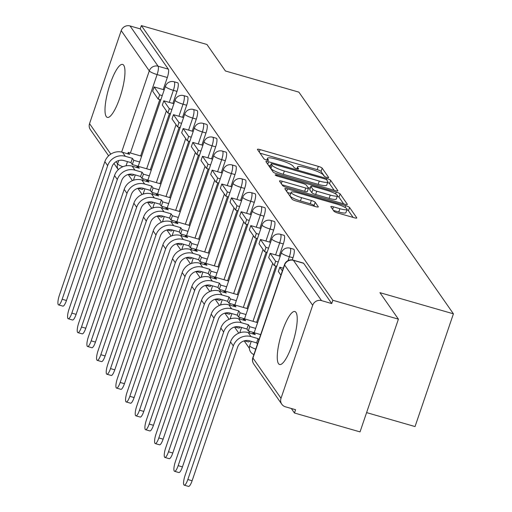 <?xml version="1.0" encoding="UTF-8"?>
<svg xmlns="http://www.w3.org/2000/svg" width="512" height="512" viewBox="0 0 512 512"><rect width="100%" height="100%" fill="white"/><g stroke="black" fill="none" stroke-linecap="round" stroke-linejoin="round"><path stroke-width="0.77" d="M326.797 177.395A2.426 0.454 18.8 0 0 328.666 177.568A2.426 0.454 18.8 0 0 328.634 177.44L322.17 168.166A3.469 0.653 18.8 0 0 318.33 166.362L260.109 149.6A3.469 0.653 18.8 0 0 257.434 149.35A3.469 0.653 18.8 0 0 257.485 149.542L263.949 158.81A2.426 0.454 18.8 0 0 266.637 160.07A2.426 0.454 18.8 0 0 268.512 160.243A2.426 0.454 18.8 0 0 268.474 160.115L267.642 158.912A11.104 2.08 18.8 0 1 267.482 158.317A11.104 2.08 18.8 0 1 276.045 159.104L280.896 160.499A11.104 2.08 18.8 0 1 293.19 166.272L294.029 167.475A2.426 0.454 18.8 0 0 296.717 168.736A2.426 0.454 18.8 0 0 298.592 168.909A2.426 0.454 18.8 0 0 298.554 168.774L297.715 167.578A11.104 2.08 18.8 0 1 297.555 166.982A11.104 2.08 18.8 0 1 306.118 167.763L310.97 169.165A11.104 2.08 18.8 0 1 323.27 174.938L324.102 176.134A2.426 0.454 18.8 0 0 326.797 177.395M295.968 312.384A27.571 6.688 -73.9 0 0 294.867 311.526A27.571 6.688 -73.9 0 0 281.581 333.606A27.571 6.688 -73.9 0 0 278.509 363.661A27.571 6.688 -73.9 0 0 279.61 364.512A27.571 6.688 -73.9 0 0 292.896 342.432A27.571 6.688 -73.9 0 0 295.968 312.384M123.706 65.267A27.571 6.688 -73.9 0 0 122.611 64.416A27.571 6.688 -73.9 0 0 109.325 86.496A27.571 6.688 -73.9 0 0 106.253 116.544A27.571 6.688 -73.9 0 0 107.354 117.402A27.571 6.688 -73.9 0 0 120.64 95.322A27.571 6.688 -73.9 0 0 123.706 65.267M333.946 211.206A3.469 0.653 18.8 0 0 337.786 213.011L354.125 217.715A3.469 0.653 18.8 0 0 356.8 217.958A3.469 0.653 18.8 0 0 356.749 217.773L349.568 207.475A3.469 0.653 18.8 0 0 345.728 205.67L287.514 188.909A3.469 0.653 18.8 0 0 284.832 188.659A3.469 0.653 18.8 0 0 284.883 188.845L292.064 199.142A3.469 0.653 18.8 0 0 295.904 200.947L315.635 206.63A3.469 0.653 18.8 0 0 318.31 206.874A3.469 0.653 18.8 0 0 318.259 206.688L315.187 202.278A3.469 0.653 18.8 0 0 311.347 200.48L301.562 197.658A9.28 1.741 18.8 0 1 291.149 192.333A9.28 1.741 18.8 0 1 298.31 192.992L336.634 204.032A9.28 1.741 18.8 0 1 347.046 209.357A9.28 1.741 18.8 0 1 339.891 208.698L333.498 206.854A3.469 0.653 18.8 0 0 330.822 206.611A3.469 0.653 18.8 0 0 330.874 206.797L333.946 211.206M141.37 25.6L206.944 44.486L225.408 70.97L298.886 92.134L453.421 313.824L379.942 292.666L398.406 319.155L332.838 300.269L141.37 25.6L140.25 28.89L130.035 25.946L158.106 66.214A7.072 1.715 106.1 0 1 157.107 74.566L130.406 153.005M335.206 190.579A3.469 0.653 18.8 0 0 337.882 190.822A3.469 0.653 18.8 0 0 337.83 190.637L330.656 180.339A3.469 0.653 18.8 0 0 326.816 178.534L268.595 161.773A3.469 0.653 18.8 0 0 265.92 161.523A3.469 0.653 18.8 0 0 265.971 161.709L273.146 172.006A3.469 0.653 18.8 0 0 276.986 173.811L335.206 190.579M340.115 193.907L347.29 204.205A3.469 0.653 18.8 0 1 347.341 204.39A3.469 0.653 18.8 0 1 344.666 204.147L286.445 187.379A3.469 0.653 18.8 0 1 282.605 185.574L279.533 181.171A3.469 0.653 18.8 0 1 279.482 180.979A3.469 0.653 18.8 0 1 282.157 181.229L305.766 188.026A3.469 0.653 18.8 0 0 308.448 188.275A3.469 0.653 18.8 0 0 308.397 188.083L306.355 185.165A3.469 0.653 18.8 0 0 302.515 183.36L277.933 176.282A2.426 0.454 18.8 0 1 275.206 174.886A2.426 0.454 18.8 0 1 277.082 175.059L336.269 192.102A3.469 0.653 18.8 0 1 340.115 193.907L338.995 197.197L343.629 203.846M398.406 319.155L360.032 431.891L294.458 413.005L291.309 408.493M128.186 174.477L132.461 180.614M137.85 188.339L142.131 194.483M147.52 202.208L151.795 208.346M157.184 216.077L161.459 222.214M166.848 229.939L171.13 236.083M176.518 243.808L180.794 249.946M186.182 257.677L190.464 263.814M195.846 271.546L200.128 277.683M205.517 285.408L209.792 291.546M215.181 299.277L219.462 305.414M224.845 313.146L229.126 319.283M234.515 327.008L238.79 333.152M244.179 340.877L249.395 348.365M366.592 412.608L415.046 426.56L453.421 313.824M332.838 300.269L331.718 303.558L321.504 300.614A7.072 6.726 145.1 0 0 312.678 305.293L281.011 398.304A7.072 6.726 145.1 0 0 281.805 404.25A7.072 6.726 145.1 0 0 285.363 406.778L295.578 409.722L294.458 413.005M140.25 28.89L168.32 69.152A7.072 1.715 106.1 0 1 167.322 77.504L163.219 89.555M159.808 99.584L140.621 155.949M137.203 165.978L136.698 167.462M108.621 155.814L90.336 129.574A7.072 6.726 -34.9 0 1 89.542 123.635L121.21 30.618A7.072 6.726 -34.9 0 1 130.035 25.946M292.986 257.773L289.357 256.73A7.072 1.715 106.1 0 0 290.074 248.16L293.702 249.203A7.072 1.715 -73.9 0 1 292.986 257.773L292.25 259.93M283.315 243.91L279.693 242.867A7.072 1.715 106.1 0 0 280.41 234.291L284.032 235.334A7.072 1.715 -73.9 0 1 283.315 243.91L279.219 255.955M275.802 265.99L256.614 322.349M253.197 332.378L252.691 333.869M273.651 230.042L270.029 228.998A7.072 1.715 106.1 0 0 270.746 220.429L274.368 221.472A7.072 1.715 -73.9 0 1 273.651 230.042L269.549 242.086M266.138 252.122L246.95 308.48M243.533 318.515L243.027 320M263.987 216.173L260.358 215.13A7.072 1.715 106.1 0 0 261.075 206.56L264.704 207.603A7.072 1.715 -73.9 0 1 263.987 216.173L259.885 228.224M256.467 238.253L237.28 294.618M233.869 304.646L233.363 306.131M254.317 202.31L250.694 201.261A7.072 1.715 106.1 0 0 251.411 192.691L255.034 193.734A7.072 1.715 -73.9 0 1 254.317 202.31L250.214 214.355M246.803 224.384L227.616 280.749M224.198 290.778L223.693 292.262M244.653 188.442L241.03 187.398A7.072 1.715 106.1 0 0 241.747 178.829L245.37 179.872A7.072 1.715 -73.9 0 1 244.653 188.442L240.55 200.486M237.139 210.522L217.952 266.88M214.534 276.915L214.029 278.4M234.989 174.573L231.36 173.53A7.072 1.715 106.1 0 0 232.077 164.96L235.706 166.003A7.072 1.715 -73.9 0 1 234.989 174.573L230.886 186.624M227.469 196.653L208.282 253.011M204.87 263.046L204.365 264.531M225.318 160.704L221.696 159.661A7.072 1.715 106.1 0 0 222.413 151.091L226.035 152.134A7.072 1.715 -73.9 0 1 225.318 160.704L221.216 172.755M217.805 182.784L198.618 239.149M195.2 249.178L194.694 250.662M215.654 146.842L212.032 145.798A7.072 1.715 106.1 0 0 212.749 137.222L216.371 138.272A7.072 1.715 -73.9 0 1 215.654 146.842L211.552 158.886M208.134 168.922L188.954 225.28M185.536 235.309L185.03 236.8M205.99 132.973L202.362 131.93A7.072 1.715 106.1 0 0 203.078 123.36L206.707 124.403A7.072 1.715 -73.9 0 1 205.99 132.973L201.888 145.024M198.47 155.053L179.283 211.411M175.872 221.446L175.366 222.931M196.32 119.104L192.698 118.061A7.072 1.715 106.1 0 0 193.414 109.491L197.037 110.534A7.072 1.715 -73.9 0 1 196.32 119.104L192.218 131.155M188.806 141.184L169.619 197.549M166.202 207.578L165.696 209.062M186.656 105.242L183.034 104.198A7.072 1.715 106.1 0 0 183.75 95.622L187.373 96.666A7.072 1.715 -73.9 0 1 186.656 105.242L182.554 117.286M179.136 127.322L159.949 183.68M156.538 193.709L156.032 195.194M176.992 91.373L173.363 90.33A7.072 1.715 106.1 0 0 174.08 81.76L177.709 82.803A7.072 1.715 -73.9 0 1 176.992 91.373L172.89 103.418M169.472 113.453L150.285 169.811M146.874 179.846L146.362 181.331M245.6 340.57A7.072 1.715 106.1 0 1 244.832 340.896L248.454 341.939A7.072 1.715 -73.9 0 0 249.798 340.922M235.936 326.701A7.072 1.715 106.1 0 1 235.168 327.027L238.79 328.07A7.072 1.715 -73.9 0 0 240.134 327.053M226.266 312.838A7.072 1.715 106.1 0 1 225.498 313.158L229.126 314.202A7.072 1.715 -73.9 0 0 230.464 313.184M216.602 298.97A7.072 1.715 106.1 0 1 215.834 299.296L219.456 300.339A7.072 1.715 -73.9 0 0 220.8 299.322M206.938 285.101A7.072 1.715 106.1 0 1 206.17 285.427L209.792 286.47A7.072 1.715 -73.9 0 0 211.136 285.453M197.267 271.238A7.072 1.715 106.1 0 1 196.499 271.558L200.128 272.602A7.072 1.715 -73.9 0 0 201.466 271.584M187.603 257.37A7.072 1.715 106.1 0 1 186.835 257.696L190.458 258.739A7.072 1.715 -73.9 0 0 191.802 257.722M177.939 243.501A7.072 1.715 106.1 0 1 177.171 243.827L180.794 244.87A7.072 1.715 -73.9 0 0 182.138 243.853M168.269 229.632A7.072 1.715 106.1 0 1 167.501 229.958L171.13 231.002A7.072 1.715 -73.9 0 0 172.467 229.984M158.605 215.77A7.072 1.715 106.1 0 1 157.837 216.09L161.459 217.139A7.072 1.715 -73.9 0 0 162.803 216.122M148.941 201.901A7.072 1.715 106.1 0 1 148.173 202.227L151.795 203.27A7.072 1.715 -73.9 0 0 153.139 202.253M139.27 188.032A7.072 1.715 106.1 0 1 138.502 188.358L142.131 189.402A7.072 1.715 -73.9 0 0 143.469 188.384M331.718 303.558L303.648 263.29A7.072 1.715 -73.9 0 0 303.366 263.072L293.152 260.128A7.072 1.715 106.1 0 1 293.434 260.352L321.504 300.614M128.486 174.394L132.461 175.533A7.072 1.715 -73.9 0 0 133.805 174.515M324.563 176.493L321.05 171.456A3.469 0.653 18.8 0 0 317.21 169.651L260.026 153.184M270.432 165.907L268.506 165.357M334.176 190.278L329.536 183.629A3.469 0.653 18.8 0 0 327.622 182.496M326.797 179.994A2.426 0.454 18.8 0 0 324.109 178.733L273.005 164.019A2.426 0.454 18.8 0 0 271.13 163.846A2.426 0.454 18.8 0 0 271.168 163.974L272.051 165.242A11.104 2.08 18.8 0 0 284.346 171.014L319.277 181.075A11.104 2.08 18.8 0 0 327.84 181.856A11.104 2.08 18.8 0 0 327.68 181.261L326.797 179.994M270.118 167.046A2.426 0.454 18.8 0 0 270.01 167.13A2.426 0.454 18.8 0 0 270.048 167.264L271.168 163.974M327.84 181.856L326.72 185.146A11.104 2.08 18.8 0 1 318.157 184.358L283.226 174.298A11.104 2.08 18.8 0 1 270.931 168.525L270.048 167.264M282.074 184.813L304.653 191.315A3.469 0.653 18.8 0 0 307.328 191.558A3.469 0.653 18.8 0 0 307.277 191.373M308.045 187.584L310.182 188.198M330.266 195.085A9.28 1.741 18.8 0 0 337.427 195.738A9.28 1.741 18.8 0 0 327.014 190.413L313.51 186.528A3.469 0.653 18.8 0 0 310.835 186.278A3.469 0.653 18.8 0 0 310.886 186.464L312.922 189.389A3.469 0.653 18.8 0 0 316.768 191.194L330.266 195.085L329.152 198.368A9.28 1.741 18.8 0 0 336.307 199.027L337.427 195.738M309.869 189.453A3.469 0.653 18.8 0 0 309.715 189.568A3.469 0.653 18.8 0 0 309.766 189.754L310.886 186.464M329.152 198.368L315.648 194.483A3.469 0.653 18.8 0 1 311.802 192.678L309.766 189.754M338.995 197.197A3.469 0.653 18.8 0 0 337.286 196.154M347.046 209.357L345.926 212.64A9.28 1.741 18.8 0 1 338.771 211.981L333.414 210.438M291.149 192.333L290.029 195.622A9.28 1.741 18.8 0 0 300.442 200.947L301.562 197.658M314.598 206.33L314.067 205.568A3.469 0.653 18.8 0 0 310.227 203.763L300.442 200.947M290.771 193.453L287.424 192.493M353.088 217.414L348.454 210.765A3.469 0.653 18.8 0 0 346.899 209.792M66.458 300.486A7.955 1.926 106.1 0 1 62.861 306.131L58.579 304.896A7.955 1.926 -73.9 0 0 62.17 299.258L107.654 165.651A14.138 13.459 -34.9 0 1 125.312 156.294L132.397 158.336L130.938 162.611L123.859 160.57A9.542 9.082 145.1 0 0 111.936 166.88L66.458 300.486L62.17 299.258M127.757 153.805L128.243 152.384L129.606 154.336L122.522 152.294A14.138 13.459 -34.9 0 0 104.864 161.651L59.386 295.258A7.955 1.926 -73.9 0 0 58.579 304.896M138.202 166.266L132.301 164.563L133.76 160.294L132.397 158.336M132.301 164.563L130.938 162.611M160.806 99.872L158.202 99.123L159.654 94.848L154.138 86.938L164.218 89.843M159.654 94.848L162.259 95.597M158.202 99.123L152.685 91.213L154.138 86.938M128.243 152.384L141.619 156.23M133.76 160.294L139.654 161.99M76.122 314.355A7.955 1.926 106.1 0 1 72.525 320L68.243 318.765A7.955 1.926 -73.9 0 0 71.84 313.12L117.318 179.514A14.138 13.459 -34.9 0 1 134.976 170.163L142.061 172.205L140.608 176.48L133.523 174.438A9.542 9.082 145.1 0 0 121.606 180.749L76.122 314.355L71.84 313.12M137.427 167.674L137.907 166.246L139.27 168.205L132.186 166.163A14.138 13.459 -34.9 0 0 114.534 175.514L69.05 309.12A7.955 1.926 -73.9 0 0 68.243 318.765M147.866 180.134L141.971 178.432L143.424 174.163L142.061 172.205M141.971 178.432L140.608 176.48M170.47 113.741L167.866 112.992L169.318 108.717L163.808 100.806L173.882 103.706M169.318 108.717L171.923 109.466M167.866 112.992L162.349 105.075L163.808 100.806M137.907 166.246L151.283 170.099M143.424 174.163L149.325 175.859M85.786 328.224A7.955 1.926 106.1 0 1 82.195 333.862L77.907 332.634A7.955 1.926 -73.9 0 0 81.504 326.989L126.989 193.382A14.138 13.459 -34.9 0 1 144.64 184.032L151.725 186.074L150.272 190.342L143.187 188.301A9.542 9.082 145.1 0 0 131.27 194.618L85.786 328.224L81.504 326.989M147.091 181.536L147.578 180.115L148.941 182.074L141.856 180.032A14.138 13.459 -34.9 0 0 124.198 189.382L78.714 322.989A7.955 1.926 -73.9 0 0 77.907 332.634M157.536 193.997L151.635 192.301L153.088 188.026L151.725 186.074M151.635 192.301L150.272 190.342M180.134 127.603L177.536 126.854L178.989 122.586L173.472 114.675L183.552 117.574M178.989 122.586L181.594 123.334M177.536 126.854L172.019 118.944L173.472 114.675M147.578 180.115L160.947 183.968M153.088 188.026L158.989 189.728M95.456 342.086A7.955 1.926 106.1 0 1 91.859 347.731L87.578 346.496A7.955 1.926 -73.9 0 0 91.168 340.858L136.653 207.251A14.138 13.459 -34.9 0 1 154.31 197.901L161.395 199.936L159.936 204.211L152.858 202.17A9.542 9.082 145.1 0 0 140.934 208.48L95.456 342.086L91.168 340.858M156.755 195.405L157.242 193.984L158.605 195.936L151.52 193.901A14.138 13.459 -34.9 0 0 133.862 203.251L88.384 336.858A7.955 1.926 -73.9 0 0 87.578 346.496M167.2 207.866L161.299 206.17L162.758 201.894L161.395 199.936M161.299 206.17L159.936 204.211M189.805 141.472L187.2 140.723L188.653 136.448L183.136 128.538L193.216 131.443M188.653 136.448L191.258 137.203M187.2 140.723L181.683 132.813L183.136 128.538M157.242 193.984L170.618 197.837M162.758 201.894L168.653 203.59M105.12 355.955A7.955 1.926 106.1 0 1 101.523 361.6L97.242 360.365A7.955 1.926 -73.9 0 0 100.838 354.72L146.317 221.114A14.138 13.459 -34.9 0 1 163.974 211.763L171.059 213.805L169.606 218.08L162.522 216.038A9.542 9.082 145.1 0 0 150.605 222.349L105.12 355.955L100.838 354.72M166.426 209.274L166.906 207.846L168.269 209.805L161.19 207.763A14.138 13.459 -34.9 0 0 143.533 217.114L98.048 350.72A7.955 1.926 -73.9 0 0 97.242 360.365M176.864 221.734L170.97 220.032L172.422 215.763L171.059 213.805M170.97 220.032L169.606 218.08M199.469 155.341L196.864 154.592L198.323 150.317L192.806 142.406L202.886 145.306M198.323 150.317L200.922 151.066M196.864 154.592L191.354 146.682L192.806 142.406M166.906 207.846L180.282 211.699M172.422 215.763L178.323 217.459M114.784 369.824A7.955 1.926 106.1 0 1 111.194 375.462L106.906 374.234A7.955 1.926 -73.9 0 0 110.502 368.589L155.987 234.982A14.138 13.459 -34.9 0 1 173.645 225.632L180.723 227.674L179.27 231.942L172.186 229.907A9.542 9.082 145.1 0 0 160.269 236.218L114.784 369.824L110.502 368.589M176.09 223.142L176.576 221.715L177.939 223.674L170.854 221.632A14.138 13.459 -34.9 0 0 153.197 230.982L107.712 364.589A7.955 1.926 -73.9 0 0 106.906 374.234M186.534 235.597L180.634 233.901L182.086 229.626L180.723 227.674M180.634 233.901L179.27 231.942M209.133 169.21L206.534 168.454L207.987 164.186L202.47 156.275L212.55 159.174M207.987 164.186L210.592 164.934M206.534 168.454L201.018 160.544L202.47 156.275M176.576 221.715L189.946 225.568M182.086 229.626L187.987 231.328M124.454 383.686A7.955 1.926 106.1 0 1 120.858 389.331L116.576 388.096A7.955 1.926 -73.9 0 0 120.166 382.458L165.651 248.851A14.138 13.459 -34.9 0 1 183.309 239.501L190.394 241.536L188.941 245.811L181.856 243.77A9.542 9.082 145.1 0 0 169.933 250.086L124.454 383.686L120.166 382.458M185.754 237.005L186.24 235.584L187.603 237.536L180.518 235.501A14.138 13.459 -34.9 0 0 162.867 244.851L117.382 378.458A7.955 1.926 -73.9 0 0 116.576 388.096M196.198 249.466L190.304 247.77L191.757 243.494L190.394 241.536M190.304 247.77L188.941 245.811M218.803 183.072L216.198 182.323L217.651 178.048L212.141 170.138L222.214 173.043M217.651 178.048L220.256 178.803M216.198 182.323L210.682 174.413L212.141 170.138M186.24 235.584L199.616 239.437M191.757 243.494L197.651 245.19M134.118 397.555A7.955 1.926 106.1 0 1 130.522 403.2L126.24 401.965A7.955 1.926 -73.9 0 0 129.837 396.32L175.322 262.72A14.138 13.459 -34.9 0 1 192.973 253.363L200.058 255.405L198.605 259.68L191.52 257.638A9.542 9.082 145.1 0 0 179.603 263.949L134.118 397.555L129.837 396.32M195.424 250.874L195.91 249.453L197.274 251.405L190.189 249.363A14.138 13.459 -34.9 0 0 172.531 258.72L127.046 392.32A7.955 1.926 -73.9 0 0 126.24 401.965M205.862 263.334L199.968 261.632L201.421 257.363L200.058 255.405M199.968 261.632L198.605 259.68M228.467 196.941L225.862 196.192L227.322 191.917L221.805 184.006L231.885 186.912M227.322 191.917L229.92 192.666M225.862 196.192L220.352 188.282L221.805 184.006M195.91 249.453L209.28 253.299M201.421 257.363L207.322 259.059M143.782 411.424A7.955 1.926 106.1 0 1 140.192 417.062L135.904 415.834A7.955 1.926 -73.9 0 0 139.501 410.189L184.986 276.582A14.138 13.459 -34.9 0 1 202.643 267.232L209.728 269.274L208.269 273.542L201.184 271.507A9.542 9.082 145.1 0 0 189.267 277.818L143.782 411.424L139.501 410.189M205.088 264.742L205.574 263.315L206.938 265.274L199.853 263.232A14.138 13.459 -34.9 0 0 182.195 272.582L136.71 406.189A7.955 1.926 -73.9 0 0 135.904 415.834M215.533 277.197L209.632 275.501L211.091 271.226L209.728 269.274M209.632 275.501L208.269 273.542M238.131 210.81L235.533 210.061L236.986 205.786L231.469 197.875L241.549 200.774M236.986 205.786L239.59 206.534M235.533 210.061L230.016 202.144L231.469 197.875M205.574 263.315L218.944 267.168M211.091 271.226L216.986 272.928M153.453 425.293A7.955 1.926 106.1 0 1 149.856 430.931L145.574 429.696A7.955 1.926 -73.9 0 0 149.171 424.058L194.65 290.451A14.138 13.459 -34.9 0 1 212.307 281.101L219.392 283.142L217.939 287.411L210.854 285.37A9.542 9.082 145.1 0 0 198.938 291.686L153.453 425.293L149.171 424.058M214.758 278.605L215.238 277.184L216.602 279.142L209.517 277.101A14.138 13.459 -34.9 0 0 191.866 286.451L146.381 420.058A7.955 1.926 -73.9 0 0 145.574 429.696M225.197 291.066L219.302 289.37L220.755 285.094L219.392 283.142M219.302 289.37L217.939 287.411M247.802 224.672L245.197 223.923L246.65 219.654L241.139 211.738L251.213 214.643M246.65 219.654L249.254 220.403M245.197 223.923L239.68 216.013L241.139 211.738M215.238 277.184L228.614 281.037M220.755 285.094L226.65 286.797M163.117 439.155A7.955 1.926 106.1 0 1 159.52 444.8L155.238 443.565A7.955 1.926 -73.9 0 0 158.835 437.926L204.32 304.32A14.138 13.459 -34.9 0 1 221.971 294.963L229.056 297.005L227.603 301.28L220.518 299.238A9.542 9.082 145.1 0 0 208.602 305.549L163.117 439.155L158.835 437.926M224.422 292.474L224.909 291.053L226.272 293.005L219.187 290.963A14.138 13.459 -34.9 0 0 201.53 300.32L156.045 433.926A7.955 1.926 -73.9 0 0 155.238 443.565M234.867 304.934L228.966 303.232L230.419 298.963L229.056 297.005M228.966 303.232L227.603 301.28M257.466 238.541L254.861 237.792L256.32 233.517L250.803 225.606L260.883 228.512M256.32 233.517L258.918 234.266M254.861 237.792L249.35 229.882L250.803 225.606M224.909 291.053L238.278 294.899M230.419 298.963L236.32 300.659M172.787 453.024A7.955 1.926 106.1 0 1 169.19 458.669L164.902 457.434A7.955 1.926 -73.9 0 0 168.499 451.789L213.984 318.182A14.138 13.459 -34.9 0 1 231.642 308.832L238.726 310.874L237.267 315.149L230.182 313.107A9.542 9.082 145.1 0 0 218.266 319.418L172.787 453.024L168.499 451.789M234.086 306.342L234.573 304.915L235.936 306.874L228.851 304.832A14.138 13.459 -34.9 0 0 211.194 314.182L165.715 447.789A7.955 1.926 -73.9 0 0 164.902 457.434M244.531 318.803L238.63 317.101L240.09 312.832L238.726 310.874M238.63 317.101L237.267 315.149M267.13 252.41L264.531 251.661L265.984 247.386L260.467 239.475L270.547 242.374M265.984 247.386L268.589 248.134M264.531 251.661L259.014 243.744L260.467 239.475M234.573 304.915L247.942 308.768M240.09 312.832L245.984 314.528M182.451 466.893A7.955 1.926 106.1 0 1 178.854 472.531L174.573 471.302A7.955 1.926 -73.9 0 0 178.17 465.658L223.648 332.051A14.138 13.459 -34.9 0 1 241.306 322.701L248.39 324.742L246.938 329.011L239.853 326.97A9.542 9.082 145.1 0 0 227.936 333.286L182.451 466.893L178.17 465.658M243.757 320.205L244.237 318.784L245.6 320.742L238.515 318.701A14.138 13.459 -34.9 0 0 220.864 328.051L175.379 461.658A7.955 1.926 -73.9 0 0 174.573 471.302M254.195 332.666L248.301 330.97L249.754 326.694L248.39 324.742M248.301 330.97L246.938 329.011M276.8 266.272L274.195 265.523L275.648 261.254L270.138 253.344L280.211 256.243M275.648 261.254L278.253 262.003M274.195 265.523L268.678 257.613L270.138 253.344M244.237 318.784L257.613 322.637M249.754 326.694L255.654 328.397M192.115 480.755A7.955 1.926 106.1 0 1 188.525 486.4L184.237 485.165A7.955 1.926 -73.9 0 0 187.834 479.526L233.318 345.92A14.138 13.459 -34.9 0 1 250.97 336.57L258.054 338.605L256.602 342.88L249.517 340.838A9.542 9.082 145.1 0 0 237.6 347.149L192.115 480.755L187.834 479.526M253.421 334.074L253.907 332.653L255.27 334.605L248.186 332.57A14.138 13.459 -34.9 0 0 230.528 341.92L185.043 475.526A7.955 1.926 -73.9 0 0 184.237 485.165M258.912 339.827L258.054 338.605M257.453 344.102L256.602 342.88M282.374 270.899L279.802 267.206L283.29 268.211M280.922 275.174L278.349 271.482L279.802 267.206M253.907 332.653L260.685 334.605M312.678 305.293L284.608 265.024L252.941 358.042L281.011 398.304M167.322 77.504L157.107 74.566A7.072 1.325 18.8 0 1 149.28 70.886L121.21 30.618M127.475 161.613L126.042 165.818M116.083 161.702L117.613 163.904L118.758 160.538M121.638 152.077L149.28 70.886A7.072 6.726 -34.9 0 1 158.106 66.214L168.32 69.152M89.542 123.635L110.79 154.112M290.074 248.16A7.072 7.072 0 0 0 281.427 252.672A7.072 1.325 -161.2 0 0 281.53 253.056A7.072 1.325 -161.2 0 0 289.357 256.73L288.045 260.595M280.41 234.291A7.072 7.072 0 0 0 271.763 238.81A7.072 1.325 -161.2 0 0 271.866 239.187A7.072 1.325 -161.2 0 0 279.693 242.867L275.59 254.912M272.704 263.386L252.992 321.306M249.574 331.334L249.069 332.819M270.746 220.429A7.072 7.072 0 0 0 262.093 224.941A7.072 1.325 -161.2 0 0 262.195 225.325A7.072 1.325 -161.2 0 0 270.029 228.998L265.926 241.043M263.04 249.523L243.322 307.437M239.91 317.472L239.405 318.957M261.075 206.56A7.072 7.072 0 0 0 252.429 211.072A7.072 1.325 -161.2 0 0 252.531 211.456A7.072 1.325 -161.2 0 0 260.358 215.13L256.256 227.181M253.376 235.654L233.658 293.568M230.24 303.603L229.734 305.088M251.411 192.691A7.072 7.072 0 0 0 242.765 197.21A7.072 1.325 -161.2 0 0 242.867 197.587A7.072 1.325 -161.2 0 0 250.694 201.261L246.592 213.312M243.706 221.786L223.994 279.706M220.576 289.734L220.07 291.219M241.747 178.829A7.072 7.072 0 0 0 233.094 183.341A7.072 1.325 -161.2 0 0 233.197 183.718A7.072 1.325 -161.2 0 0 241.03 187.398L236.928 199.443M234.042 207.923L214.323 265.837M210.912 275.866L210.406 277.357M232.077 164.96A7.072 7.072 0 0 0 223.43 169.472A7.072 1.325 -161.2 0 0 223.533 169.856A7.072 1.325 -161.2 0 0 231.36 173.53L227.258 185.581M224.378 194.054L204.659 251.968M201.242 262.003L200.736 263.488M222.413 151.091A7.072 7.072 0 0 0 213.766 155.61A7.072 1.325 -161.2 0 0 213.869 155.987A7.072 1.325 -161.2 0 0 221.696 159.661L217.594 171.712M214.707 180.186L194.995 238.106M191.578 248.134L191.072 249.619M212.749 137.222A7.072 7.072 0 0 0 204.096 141.741A7.072 1.325 -161.2 0 0 204.198 142.118A7.072 1.325 -161.2 0 0 212.032 145.798L207.93 157.843M205.043 166.323L185.325 224.237M181.914 234.266L181.408 235.757M203.078 123.36A7.072 7.072 0 0 0 194.432 127.872A7.072 1.325 -161.2 0 0 194.534 128.256A7.072 1.325 -161.2 0 0 202.362 131.93L198.259 143.974M195.379 152.454L175.661 210.368M172.243 220.403L171.738 221.888M193.414 109.491A7.072 7.072 0 0 0 184.768 114.003A7.072 1.325 -161.2 0 0 184.87 114.387A7.072 1.325 -161.2 0 0 192.698 118.061L188.595 130.112M185.709 138.586L165.99 196.506M162.579 206.534L162.074 208.019M183.75 95.622A7.072 7.072 0 0 0 175.098 100.141A7.072 1.325 -161.2 0 0 175.2 100.518A7.072 1.325 -161.2 0 0 183.034 104.198L178.931 116.243M176.045 124.717L156.326 182.637M152.915 192.666L152.41 194.15M174.08 81.76A7.072 7.072 0 0 0 165.434 86.272A7.072 1.325 -161.2 0 0 165.536 86.65A7.072 1.325 -161.2 0 0 173.363 90.33L169.261 102.374M166.374 110.854L146.662 168.768M143.245 178.803L142.739 180.288M134.195 180.013A7.072 1.325 -161.2 0 1 133.869 179.667A7.072 1.325 18.8 0 1 133.766 179.29A7.072 7.072 0 0 0 133.523 180.218M143.866 193.882A7.072 1.325 -161.2 0 1 143.539 193.536A7.072 1.325 18.8 0 1 143.437 193.152A7.072 7.072 0 0 0 143.187 194.086M153.53 207.75A7.072 1.325 -161.2 0 1 153.203 207.398A7.072 1.325 18.8 0 1 153.101 207.021A7.072 7.072 0 0 0 152.851 207.955M163.194 221.619A7.072 1.325 -161.2 0 1 162.867 221.267A7.072 1.325 18.8 0 1 162.765 220.89A7.072 7.072 0 0 0 162.522 221.818M172.864 235.482A7.072 1.325 -161.2 0 1 172.538 235.136A7.072 1.325 18.8 0 1 172.435 234.752A7.072 7.072 0 0 0 172.186 235.686M182.528 249.35A7.072 1.325 -161.2 0 1 182.202 249.005A7.072 1.325 18.8 0 1 182.099 248.621A7.072 7.072 0 0 0 181.85 249.555M192.192 263.219A7.072 1.325 -161.2 0 1 191.866 262.867A7.072 1.325 18.8 0 1 191.763 262.49A7.072 7.072 0 0 0 191.52 263.424M201.862 277.082A7.072 1.325 -161.2 0 1 201.536 276.736A7.072 1.325 18.8 0 1 201.434 276.358A7.072 7.072 0 0 0 201.184 277.286M211.526 290.95A7.072 1.325 -161.2 0 1 211.2 290.605A7.072 1.325 18.8 0 1 211.098 290.221A7.072 7.072 0 0 0 210.848 291.155M221.197 304.819A7.072 1.325 -161.2 0 1 220.864 304.467A7.072 1.325 18.8 0 1 220.762 304.09A7.072 7.072 0 0 0 220.518 305.024M230.861 318.682A7.072 1.325 -161.2 0 1 230.534 318.336A7.072 1.325 18.8 0 1 230.432 317.958A7.072 7.072 0 0 0 230.182 318.886M240.525 332.55A7.072 1.325 -161.2 0 1 240.198 332.205A7.072 1.325 18.8 0 1 240.096 331.821A7.072 7.072 0 0 0 239.846 332.755M255.744 349.126A7.072 1.325 -161.2 0 1 249.862 346.067A7.072 1.325 18.8 0 1 249.766 345.69A7.072 7.072 0 0 0 253.894 354.56M303.648 263.29L293.434 260.352A7.072 6.726 -34.9 0 0 284.608 265.024A7.072 1.325 -161.2 0 1 284.506 264.646L252.838 357.658A7.072 7.072 0 0 0 253.734 363.981L281.805 404.25M253.734 363.981A7.072 6.726 145.1 0 1 252.941 358.042A7.072 1.325 -161.2 0 1 252.838 357.658M122.848 166.726A7.072 1.325 18.8 0 1 117.613 163.904A7.072 6.726 145.1 0 0 118.291 169.677L113.958 163.469M297.274 168.883L297.715 167.578M267.194 160.218L267.642 158.912M259.264 152.09L260.109 149.6M317.21 169.651L318.33 166.362M321.05 171.456L322.17 168.166M267.744 164.262L268.595 161.773M326.419 179.686L326.816 178.534M329.536 183.629L330.656 180.339M270.931 168.525L272.051 165.242M283.226 174.298L284.346 171.014M318.157 184.358L319.277 181.075M281.312 183.718L282.157 181.229M304.653 191.315L305.766 188.026M276.8 175.891L277.082 175.059M335.648 193.933L336.269 192.102M311.802 192.678L312.922 189.389M315.648 194.483L316.768 191.194M332.653 209.35L333.498 206.854M338.771 211.981L339.891 208.698M310.227 203.763L311.347 200.48M314.067 205.568L315.187 202.278M286.662 191.398L287.514 188.909M345.12 207.456L345.728 205.67M348.454 210.765L349.568 207.475M122.522 152.294L125.312 156.294M104.864 161.651L107.654 165.651M132.186 166.163L134.976 170.163M114.534 175.514L117.318 179.514M141.856 180.032L144.64 184.032M124.198 189.382L126.989 193.382M151.52 193.901L154.31 197.901M133.862 203.251L136.653 207.251M161.19 207.763L163.974 211.763M143.533 217.114L146.317 221.114M170.854 221.632L173.645 225.632M153.197 230.982L155.987 234.982M180.518 235.501L183.309 239.501M162.867 244.851L165.651 248.851M190.189 249.363L192.973 253.363M172.531 258.72L175.322 262.72M199.853 263.232L202.643 267.232M182.195 272.582L184.986 276.582M209.517 277.101L212.307 281.101M191.866 286.451L194.65 290.451M219.187 290.963L221.971 294.963M201.53 300.32L204.32 304.32M228.851 304.832L231.642 308.832M211.194 314.182L213.984 318.182M238.515 318.701L241.306 322.701M220.864 328.051L223.648 332.051M248.186 332.57L250.97 336.57M230.528 341.92L233.318 345.92M138.17 188.256A7.072 7.072 0 0 0 138.502 188.358M133.766 179.29L135.251 174.938M138.182 166.33L165.434 86.272M147.834 202.118A7.072 7.072 0 0 0 148.173 202.227M143.437 193.152L144.915 188.8M147.846 180.192L175.098 100.141M157.504 215.987A7.072 7.072 0 0 0 157.837 216.09M153.101 207.021L154.586 202.669M157.51 194.061L184.768 114.003M167.168 229.856A7.072 7.072 0 0 0 167.501 229.958M162.765 220.89L164.25 216.538M167.181 207.93L194.432 127.872M176.832 243.718A7.072 7.072 0 0 0 177.171 243.827M172.435 234.752L173.914 230.4M176.845 221.792L204.096 141.741M186.502 257.587A7.072 7.072 0 0 0 186.835 257.696M182.099 248.621L183.584 244.269M186.509 235.661L213.766 155.61M196.166 271.456A7.072 7.072 0 0 0 196.499 271.558M191.763 262.49L193.248 258.138M196.179 249.53L223.43 169.472M205.837 285.318A7.072 7.072 0 0 0 206.17 285.427M201.434 276.358L202.912 272M205.843 263.392L233.094 183.341M215.501 299.187A7.072 7.072 0 0 0 215.834 299.296M211.098 290.221L212.582 285.869M215.514 277.261L242.765 197.21M225.165 313.056A7.072 7.072 0 0 0 225.498 313.158M220.762 304.09L222.246 299.738M225.178 291.13L252.429 211.072M234.835 326.925A7.072 7.072 0 0 0 235.168 327.027M230.432 317.958L231.91 313.606M234.842 304.998L262.093 224.941M244.499 340.787A7.072 7.072 0 0 0 244.832 340.896M240.096 331.821L241.581 327.469M244.512 318.861L271.763 238.81M249.766 345.69L251.245 341.338M254.176 332.73L281.427 252.672M293.152 260.128A7.072 7.072 0 0 0 284.506 264.646M296.941 168.8L297.555 166.982M266.861 160.134L267.482 158.317M270.01 167.13L271.13 163.846M307.328 191.558L308.448 188.275M309.715 189.568L310.835 186.278"/></g></svg>
